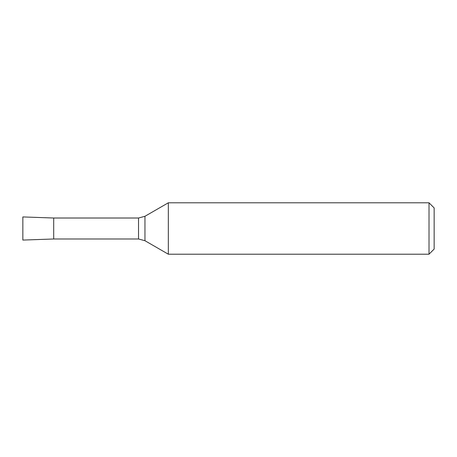 <?xml version="1.0" encoding="UTF-8"?>
<svg xmlns="http://www.w3.org/2000/svg" width="457" height="457" viewBox="0 0 457 457"><rect width="100%" height="100%" fill="white"/><g stroke="black" fill="none" stroke-linecap="round" stroke-linejoin="round"><path stroke-width="0.69" d="M53.698 238.988L53.698 218.012L22.85 216.932L22.85 240.068L53.698 238.988L138.528 238.988L144.955 240.713L168.325 254.206L168.325 202.794L144.955 216.287L138.528 218.012L53.698 218.012M429.009 254.206L429.009 202.794L434.15 207.935L434.15 249.065L429.009 254.206L168.325 254.206M138.528 238.988L138.528 218.012M144.955 240.713L144.955 216.287M429.009 202.794L168.325 202.794"/></g></svg>
